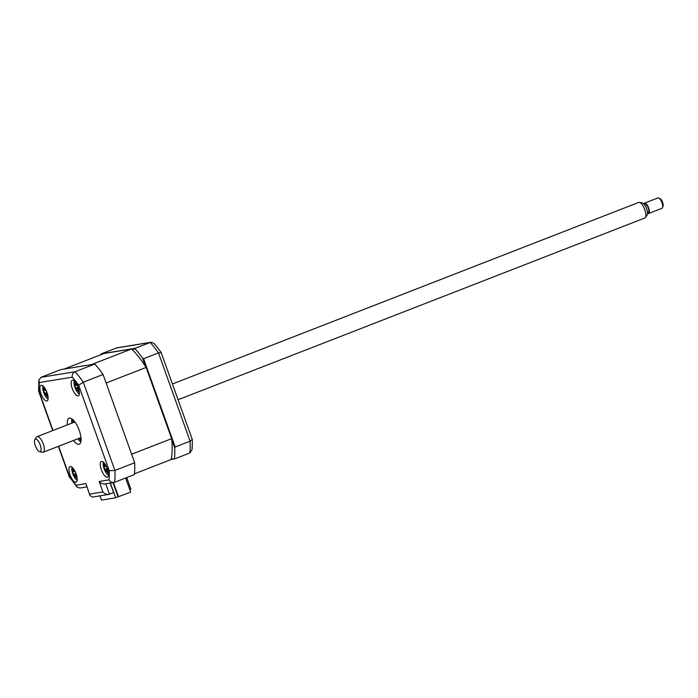 <?xml version="1.0" encoding="UTF-8"?>
<svg xmlns="http://www.w3.org/2000/svg" width="698" height="698" viewBox="0 0 698 698"><rect width="100%" height="100%" fill="white"/><g stroke="black" fill="none" stroke-linecap="round" stroke-linejoin="round"><path stroke-width="1.05" d="M125.614 478.008L130.666 492.116L117.744 496.967M113.425 482.562L118.538 496.836M78.307 387.565A8.367 3.01 -111.3 0 0 72.243 380.262A8.367 3.01 -111.3 0 0 72.252 388.55A8.367 3.01 -111.3 0 0 78.316 395.853A8.367 3.01 -111.3 0 0 78.307 387.565M47.028 392.66A8.367 3.01 -111.3 0 0 40.964 385.357A8.367 3.01 -111.3 0 0 40.973 393.655A8.367 3.01 -111.3 0 0 47.036 400.957A8.367 3.01 -111.3 0 0 47.028 392.66M76.099 473.872A8.367 3.01 -111.3 0 0 70.036 466.561A8.367 3.01 -111.3 0 0 70.044 474.858A8.367 3.01 -111.3 0 0 76.108 482.161A8.367 3.01 -111.3 0 0 76.099 473.872M107.379 468.768A8.367 3.01 -111.3 0 0 101.315 461.465A8.367 3.01 -111.3 0 0 101.332 469.754A8.367 3.01 -111.3 0 0 107.387 477.057A8.367 3.01 -111.3 0 0 107.379 468.768M73.473 440.464A13.951 5.017 -111.3 0 0 79.24 444.207A13.951 5.017 -111.3 0 0 79.223 430.387A13.951 5.017 -111.3 0 0 69.119 418.215A13.951 5.017 -111.3 0 0 67.401 424.864M71.885 418.87A13.951 5.017 -111.3 0 0 71.772 423.171M77.844 438.763A13.951 5.017 -111.3 0 0 80.837 441.851M52.725 430.587L38.617 391.185L38.87 380.157L41.025 377.295L60.796 369.591L94.788 364.051A75.314 27.074 68.7 0 1 103.077 374.494L134.67 462.748A75.314 27.074 68.7 0 1 134.374 474.596L114.603 482.292C112.212 482.894 110.345 482.082 109.019 479.866A71.135 25.573 -111.3 0 0 109.254 470.714L114.908 470.452A75.314 27.074 68.7 0 1 114.603 482.292L104.97 483.95M134.67 462.748L114.908 470.452L83.306 382.19L103.077 374.494M94.788 364.051L75.026 371.746C72.828 372.915 71.911 374.73 72.252 377.182L39.332 382.548A71.135 25.573 -111.3 0 0 39.105 391.7L52.987 430.483M109.254 470.714L78.656 385.252L83.306 382.19A75.314 27.074 68.7 0 0 75.026 371.746L41.025 377.295M38.87 380.157L39.332 382.548M38.617 391.185L39.105 391.7M86.822 486.907L79.886 488.033L76.989 487.021L69.704 477.162A71.135 25.573 -111.3 0 0 76.099 485.232L85.95 483.627L89.911 495.519L92.529 497.063L108.722 494.42L113.599 492.614L110.197 483.095M76.989 487.021L76.099 485.232M89.911 495.519L85.95 483.627M89.702 494.105L102.92 491.95L99.168 481.472C101.166 483.609 103.348 484.36 105.73 483.74M102.92 491.95C104.918 494.079 107.099 494.838 109.481 494.219L105.756 483.819M147.234 370.464A30.686 11.028 68.7 0 1 147.819 370.568M166.316 422.229A27.143 9.755 68.7 0 1 166.028 422.953M149.293 376.231A27.143 9.755 68.7 0 1 150.044 376.78M167.572 425.736A30.686 11.028 68.7 0 1 166.901 425.396M168.174 427.403A30.686 11.028 68.7 0 1 167.721 427.682M171.237 458.97L174.875 458.822L189.795 453.011L191.976 449.861A73.22 26.323 -111.3 0 0 192.316 443.588A73.22 26.323 -111.3 0 0 192.247 439.374L161.142 352.507A73.22 26.323 -111.3 0 0 153.804 343.25L150.942 342.273L116.967 347.813L101.306 353.825L135.299 348.276L150.218 342.474L116.217 348.014M174.875 458.822L171.141 459.432M135.299 348.276L135.246 348.948A75.314 27.074 -111.3 0 1 142.662 358.292L143.579 358.72L158.498 352.909L161.142 352.507M143.579 358.72L175.181 446.982L190.1 441.171L192.247 439.374M101.646 354.427L100.756 354.575L101.306 353.825M132.027 349.48L135.246 348.948M174.456 458.446A75.314 27.074 -111.3 0 0 174.727 447.846L175.181 446.982M142.662 358.292L145.655 366.659M171.734 439.487L174.727 447.846M192.316 443.588L191.976 449.861M72.723 419.533A16.735 6.02 -111.3 0 0 73.081 422.656M79.153 438.257A16.735 6.02 -111.3 0 0 81.003 440.796M148.465 372.357A27.894 10.025 -111.3 0 0 148.002 372.619M167.023 424.183L166.534 424.375A27.894 10.025 -111.3 0 0 167.119 424.471M161.43 410.119A18.131 6.518 -111.3 0 0 161.203 407.937M155.349 391.587A18.131 6.518 -111.3 0 0 154.075 389.58M99.997 495.842L101.515 500.082L115.65 497.779L118.075 496.836L112.989 482.641M115.65 497.779L110.38 483.06M74.276 380.942A7.53 2.705 -111.3 0 0 74.363 385.279A19.527 19.527 0 0 0 76.492 390.723A7.53 2.705 -111.3 0 0 79.354 393.977M79.293 390.985L78.883 391.814A19.055 18.139 172.2 0 1 77.897 390.644L76.527 389.737A19.055 3.411 137 0 0 76.44 390.199L75.55 388.507A19.055 7.189 -12 0 1 75.55 387.896L75.044 385.27A19.055 18.139 172.2 0 1 74.642 383.813L75.052 382.984A19.055 14.361 41.7 0 0 75.489 384.371L76.859 385.27A19.055 7.189 -12 0 1 77.173 384.93M77.408 385.409L76.492 385.479L77.321 385.226M77.661 387.94L75.55 388.507M76.204 390.208A7.53 2.705 -111.3 0 0 76.492 390.723M78.028 386.823A19.055 3.411 137 0 0 77.836 387.111L78.342 389.746A19.055 14.361 41.7 0 0 79.197 390.871M77.801 388.673L76.527 389.737M154.712 391.351A23.715 8.524 68.7 0 1 156.701 395.365M160.226 405.206A23.715 8.524 68.7 0 1 161.168 409.386M73.499 420.292A11.997 4.31 -111.3 0 0 73.36 422.552M79.432 438.143A11.997 4.31 -111.3 0 0 81.064 439.714M64.076 369.059L104.098 353.476L131.529 349L91.508 364.583L64.076 369.059M134.452 473.82L171.115 459.546A70.018 25.172 -111.3 0 0 171.647 438.649L131.625 454.232L106.122 383.01L146.144 367.427A70.018 25.172 -111.3 0 0 131.529 349M171.647 438.649L146.144 367.427M126.722 477.572L130.884 489.193L129.776 489.621M42.997 386.038A7.53 2.705 -111.3 0 0 43.084 390.374A19.527 19.527 0 0 0 45.213 395.827A7.53 2.705 -111.3 0 0 48.075 399.073M47.429 395.347L46.618 395.749L45.248 394.841A19.055 3.411 137 0 0 45.161 395.295L44.271 393.611A19.055 7.189 -12 0 1 44.271 393L43.765 390.365A19.055 18.139 172.2 0 1 43.363 388.908L43.773 388.088A19.055 14.361 41.7 0 0 44.21 389.467L45.579 390.374A19.055 7.189 -12 0 1 45.894 390.025M46.129 390.514L45.213 390.583L46.042 390.33M46.382 393.035L44.271 393.611M48.014 396.089L47.604 396.909A19.055 18.139 172.2 0 1 46.618 395.749M46.749 391.918A19.055 3.411 137 0 0 46.557 392.215L47.063 394.85A19.055 14.361 41.7 0 0 47.918 395.967M46.522 393.777L45.248 394.841M46.382 392.8L44.271 393M44.925 395.304A7.53 2.705 -111.3 0 0 45.213 395.827M103.356 462.146A7.53 2.705 -111.3 0 0 103.444 466.482A19.527 19.527 0 0 0 105.564 471.927A7.53 2.705 -111.3 0 0 108.434 475.181M108.373 472.188L107.963 473.017A19.055 18.139 172.2 0 1 106.969 471.848L105.599 470.941A19.055 3.411 137 0 0 105.52 471.403L104.621 469.719A19.055 7.189 -12 0 1 104.621 469.108L104.115 466.473A19.055 18.139 172.2 0 1 103.714 465.016L104.124 464.196A19.055 14.361 41.7 0 0 104.569 465.575L105.939 466.482A19.055 7.189 -12 0 1 106.244 466.133M106.489 466.622L105.573 466.683L106.401 466.43M107.099 468.026A19.055 3.411 137 0 0 106.916 468.314L107.422 470.949A19.055 14.361 41.7 0 0 108.277 472.075M106.881 469.876L105.599 470.941M106.733 469.143L104.621 469.719M105.276 471.412A7.53 2.705 -111.3 0 0 105.564 471.927M72.077 467.241A7.53 2.705 -111.3 0 0 72.164 471.578A19.527 19.527 0 0 0 74.285 477.031A7.53 2.705 -111.3 0 0 77.155 480.285M76.51 476.551L75.689 476.952L74.32 476.045A19.055 3.411 137 0 0 74.241 476.498L73.342 474.815A19.055 7.189 -12 0 1 73.342 474.204L72.836 471.569A19.055 18.139 172.2 0 1 72.435 470.12L72.845 469.292A19.055 14.361 41.7 0 0 73.29 470.67L74.66 471.578A19.055 7.189 -12 0 1 74.965 471.229M75.21 471.717L74.293 471.787L75.122 471.534M77.094 477.292L76.684 478.113A19.055 18.139 172.2 0 1 75.689 476.952M75.82 473.131A19.055 3.411 137 0 0 75.628 473.419L76.143 476.053A19.055 14.361 41.7 0 0 76.998 477.17M75.602 474.98L74.32 476.045M75.454 474.239L73.342 474.815M73.997 476.507A7.53 2.705 -111.3 0 0 74.285 477.031M36.846 439.513A6.762 2.426 -111.3 0 0 34.9 439.435A6.762 2.426 -111.3 0 0 35.179 445.263A6.762 2.426 -111.3 0 0 38.739 451.24A6.762 2.426 -111.3 0 0 39.681 451.711A6.762 2.426 -111.3 0 0 40.807 446.903A6.762 2.426 -111.3 0 0 36.846 439.513M34.9 439.435L36.636 437.07A8.367 3.01 68.7 0 1 37.186 436.634A8.367 3.01 68.7 0 1 39.044 437.175A8.367 3.01 68.7 0 1 43.73 445.446A8.367 3.01 68.7 0 1 43.259 452.234A8.367 3.01 68.7 0 1 42.561 452.278L39.681 451.711M178.051 399.745L644.795 217.994A8.367 3.01 -111.3 0 0 645.336 217.558A8.367 3.01 -111.3 0 0 644.996 210.334A8.367 3.01 -111.3 0 0 640.581 202.944A8.367 3.01 -111.3 0 0 639.42 202.35A8.367 3.01 -111.3 0 0 638.722 202.403L172.406 383.979M639.42 202.35L642.291 202.917A6.762 2.426 68.7 0 1 643.233 203.388A6.762 2.426 68.7 0 1 646.802 209.365A6.762 2.426 68.7 0 1 647.072 215.193L645.336 217.558M644.263 204.435L644.987 204.148A4.467 1.605 68.7 0 1 645.982 204.435A4.467 1.605 68.7 0 1 648.477 208.85A4.467 1.605 68.7 0 1 648.224 212.471L647.5 212.75M648.634 213.509L661.974 208.309A5.575 2.007 -111.3 0 0 662.533 207.629A5.575 2.007 -111.3 0 0 661.957 202.76A5.575 2.007 -111.3 0 0 659.165 198.276A5.575 2.007 -111.3 0 0 658.799 198.04A5.575 2.007 -111.3 0 0 657.926 197.918L644.586 203.109A5.575 2.007 68.7 0 1 645.825 203.467A5.575 2.007 68.7 0 1 648.948 208.99A5.575 2.007 68.7 0 1 648.634 213.509A5.575 2.007 68.7 0 1 647.517 213.239M643.94 204.06A5.575 2.007 68.7 0 1 644.586 203.109M658.799 198.04L660.299 198.834A4.188 1.501 68.7 0 1 660.57 199.017A4.188 1.501 68.7 0 1 662.664 202.376A4.188 1.501 68.7 0 1 663.1 206.032L662.533 207.629M78.656 385.252A71.135 25.573 -111.3 0 0 72.252 377.182M58.632 446.24L69.704 477.162M99.168 481.472L109.019 479.866M147.95 372.47A29.29 10.531 68.7 0 1 148.29 371.886M189.795 453.011A75.314 27.074 -111.3 0 0 190.1 441.171L158.498 352.909A75.314 27.074 -111.3 0 0 150.218 342.474M75.75 384.921L75.044 385.27M77.661 387.695L75.55 387.896M78.708 390.243L77.897 390.644M44.471 390.025L43.765 390.365M104.822 466.124L104.115 466.473M107.789 471.447L106.969 471.848M106.742 468.899L104.621 469.108M75.463 474.003L73.342 474.204M73.543 471.229L72.836 471.569M69.582 477.668L58.37 446.345M144.948 364.67L145.62 364.408M174.02 445.874L174.692 445.612M148.229 373.247L148.718 373.055M171.708 439.295L172.345 439.051M163.498 415.886L163.978 415.694M151.265 381.736L151.754 381.544M74.791 383.909L75.314 383.865M103.862 465.112L104.395 465.077M72.583 470.216L73.115 470.173M74.878 421.958L37.186 436.634M80.951 437.55L43.259 452.234"/></g></svg>
